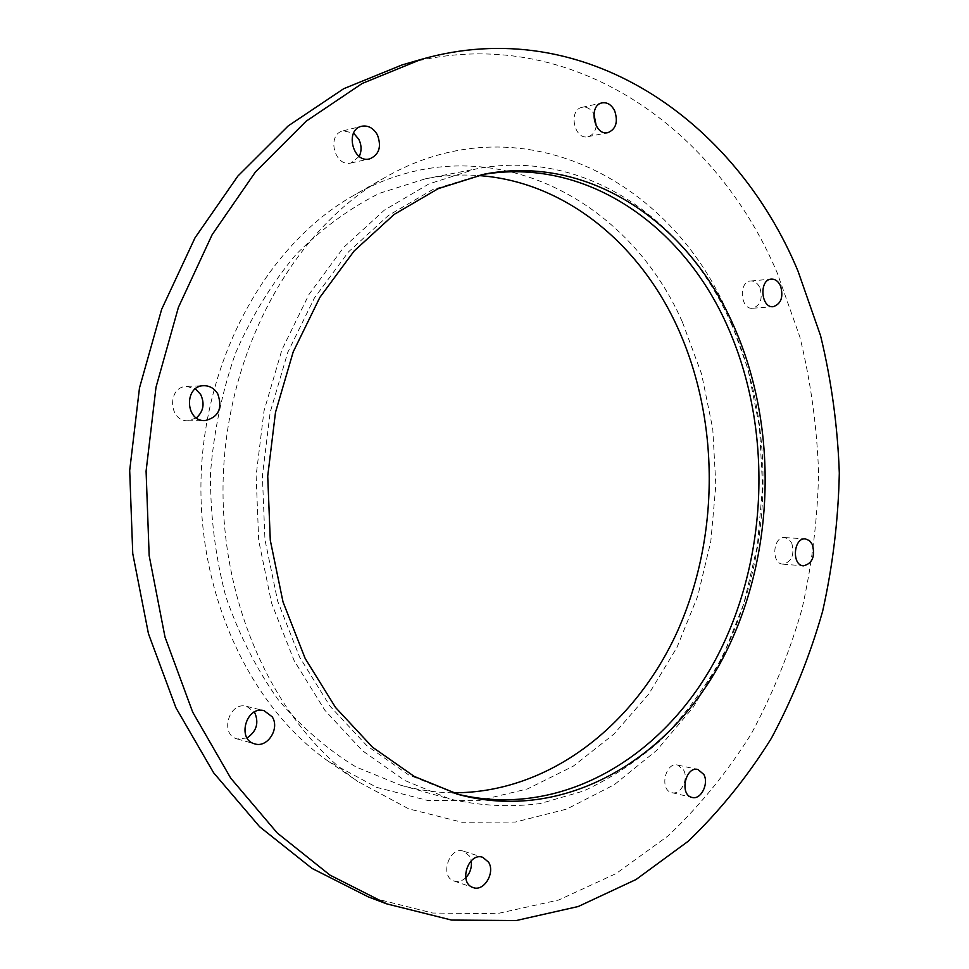 <?xml version="1.0" encoding="UTF-8"?>
<svg xmlns="http://www.w3.org/2000/svg" width="969" height="969" viewBox="0 0 969 969"><rect width="100%" height="100%" fill="white"/><g stroke="black" fill="none" stroke-linecap="round" stroke-linejoin="round"><path stroke-width="0.73" stroke-dasharray="4.84 3.63" d="M402.183 64.887C563.558 18.593 714.662 123.959 777.308 273.149L799.849 336.921C810.702 381.265 816.94 426.505 818.587 472.618C817.618 518.778 812.083 564.273 801.981 609.101C789.323 653.13 772.317 694.906 750.939 734.429C727.186 772.232 699.545 806.075 668.029 835.944L616.151 873.541L558.641 900.031L496.903 913.694L432.731 913.04L368.329 896.894M683.605 770.004C688.898 779.197 680.662 795.307 671.929 792.666C659.126 790.365 665.182 761.598 677.706 765.074L683.605 770.004M759.902 287.769C762.942 298.658 760.508 305.477 752.598 308.251C740.316 309.886 738.281 281.458 750.672 280.998C754.597 280.877 757.673 283.13 759.902 287.769M596.262 125.97C595.257 131.905 592.471 135.478 587.917 136.702C574.096 140.299 568.004 109.727 582.115 107.329C586.79 106.59 590.702 108.746 593.876 113.809M359.233 156.397L351.044 162.986C334.438 167.552 326.226 134.206 343.208 130.827L353.588 133.116M196.392 417.893L187.962 420.764C168.352 421.842 167.104 386.34 186.775 386.413L195.399 388.86M247.071 737.942L237.357 738.996C219.297 734.805 228.975 701.035 246.635 706.353L254.411 712.021M465.75 877.744C462.031 881.16 458.143 882.25 454.086 881.039C439.236 876.763 449.265 845.804 463.679 851.242L469.456 856.063L471.164 860.823M791.782 543.209C794.701 554.946 791.734 561.923 782.879 564.152C770.924 563.849 772.862 536.099 784.733 537.553L788.766 539.188L791.782 543.209M728.264 314.356L747.971 369.092L759.466 427.038L762.603 486.535L757.346 545.959L743.817 603.675L722.256 658.06L693.077 707.467L656.849 750.212L614.382 784.636L566.768 809.079L515.411 822.051L462.031 822.269L408.712 808.861L357.791 781.486C274.784 723.891 218.134 602.003 223.342 474.301C228.527 346.587 294.891 229.714 382.295 179.047C517.773 99.056 670.439 178.151 728.264 314.356M682.515 322.35L701.592 374.046L712.76 428.843L715.849 485.154L710.81 541.38L697.789 595.971L677.004 647.328L648.879 693.889L614.007 734.042L573.212 766.213L527.548 788.887L478.42 800.673L427.474 800.418L376.711 787.385L328.358 761.295C249.651 706.631 196.38 592.568 201.225 473.393C206.07 354.23 268.437 244.866 351.323 196.78C479.691 120.81 626.471 193.643 682.515 322.35M452.717 792.787C435.275 792.533 417.893 790.001 400.585 785.181L355.998 766.976C327.401 749.594 301.311 726.968 277.752 699.109C256.167 668.525 238.81 634.211 225.692 596.165C215.384 556.594 210.309 515.799 210.467 473.768C213.725 431.871 222.095 391.621 235.576 353.019C251.746 316.16 271.841 283.372 295.836 254.653C321.587 228.793 349.421 208.359 379.339 193.364L425.258 178.841C442.906 175.437 460.432 174.323 477.838 175.498M731.001 323.113C778.034 428.649 772.899 562.771 717.981 664.54C701.35 692.835 681.994 718.308 659.901 740.958C636.403 761.67 610.894 778.373 583.362 791.079L540.23 803.567C510.384 807.407 480.321 805.917 450.064 799.086L404.654 780.42L362.285 750.6L324.809 710.204L294.055 660.47L271.611 603.178L258.723 540.654L256.119 475.634L263.992 411.038L281.931 349.773L308.954 294.491L343.644 247.41L384.269 210.2L428.928 183.916L475.706 169.006C583.568 147.7 685.035 218.51 731.001 323.113M456.217 793.841L408.652 774.921L366.936 745.767L330.041 706.195L299.76 657.394L277.667 601.143L264.961 539.745L262.393 475.888L270.145 412.443L287.793 352.28L314.392 298.016L348.537 251.843L388.508 215.397L432.465 189.718L481.411 174.735M328.358 761.295L357.791 781.486M351.323 196.78L382.295 179.047M400.585 785.181L450.064 799.086M425.258 178.841L475.706 169.006M453.335 793.066L459.088 794.653M478.48 175.268L484.33 174.154M671.929 792.666L692.096 797.439M677.706 765.074L697.91 769.471M782.879 564.152L803.495 565.823M784.733 537.553L805.36 538.897M187.962 420.764L204.956 420.619M186.775 386.413L203.781 385.698M351.044 162.986L369.564 158.916M343.208 130.827L361.667 126.249M587.917 136.702L607.951 132.644M582.115 107.329L602.137 102.859M752.598 308.251L773.226 306.688M750.672 280.998L771.312 279.096M454.086 881.039L473.114 887.556M463.679 851.242L482.768 857.311M237.357 738.996L254.738 743.877M246.635 706.353L264.113 710.713"/><path stroke-width="1.45" d="M386.752 903.871L368.329 896.894L311.994 868.394L259.68 826.787L213.604 772.753L175.898 707.697L148.451 633.714L132.753 553.578L129.689 470.486L139.488 387.927L161.653 309.317L195.011 237.817L237.889 176.043L288.205 125.922L343.716 88.7L402.183 64.887L421.115 59.412C583.677 12.827 735.277 120.071 798.02 271.163L820.586 335.758C831.45 380.66 837.688 426.457 839.311 473.138C838.33 519.868 832.759 565.932 822.62 611.318C809.914 655.904 792.836 698.225 771.385 738.281C747.547 776.605 719.81 810.944 688.16 841.286L636.052 879.513L578.263 906.512L516.174 920.55L451.602 920.078L386.752 903.871L329.981 875.116L277.243 832.989L230.767 778.216L192.71 712.191L165.009 637.057L149.165 555.612L146.089 471.152L156.009 387.225L178.417 307.343L212.138 234.704L255.428 171.985L306.204 121.161L362.188 83.467L421.115 59.412M593.876 113.809L596.262 125.97M353.588 133.116L358.857 139.366C361.655 145.277 361.776 150.946 359.233 156.397M195.399 388.86L200.619 394.431C204.907 403.588 203.502 411.413 196.392 417.893M254.411 712.021L254.617 712.336C259.159 722.826 256.652 731.365 247.071 737.942M471.164 860.823C472.048 867.34 470.244 872.972 465.75 877.744M477.838 175.498C564.152 181.179 638.837 242.965 677.234 326.723C719.967 420.013 719.785 536.923 677.355 631.522C634.634 725.563 548.757 793.332 452.717 792.787M481.411 174.735C585.458 156.288 682.806 225.002 727.428 326.129C773.359 428.916 768.744 559.597 715.788 659.162C662.82 758.158 559.961 819.774 456.217 793.841M733.63 325.717C779.815 429.412 774.897 561.305 721.19 661.452C667.496 761.016 563.389 822.366 459.088 794.653L414.308 776.46L372.496 747.196L335.528 707.467L305.174 658.46L283.021 601.955L270.29 540.266L267.723 476.106L275.499 412.358L293.195 351.917L319.867 297.398L354.097 251.019L394.177 214.415L438.218 188.652L484.33 174.154C589.6 153.889 688.596 223.209 733.63 325.717M703.821 774.449C709.126 783.751 700.853 800.091 692.096 797.439C679.245 795.125 685.337 765.97 697.91 769.471L703.821 774.449M780.554 285.964C783.606 296.986 781.159 303.891 773.226 306.688C760.895 308.336 758.872 279.556 771.312 279.096C775.248 278.963 778.325 281.252 780.554 285.964M614.721 110.95C618.222 121.937 615.969 129.168 607.951 132.644C594.07 136.266 587.953 105.258 602.137 102.859C607.393 102.12 611.584 104.809 614.721 110.95M377.438 134.945C381.75 146.84 379.121 154.834 369.564 158.916C352.813 163.519 344.54 129.64 361.667 126.249C368.22 125.146 373.477 128.041 377.438 134.945M217.746 393.85C222.809 408.373 218.546 417.3 204.956 420.619C185.152 421.709 183.916 385.626 203.781 385.698C209.704 385.686 214.367 388.412 217.746 393.85M272.156 716.769C280.126 728.434 267.529 748.201 254.738 743.877C236.521 739.662 246.296 705.323 264.113 710.713L272.156 716.769M488.582 862.18C495.474 872.778 483.87 891.964 473.114 887.556C458.155 883.256 468.269 851.824 482.768 857.311L488.582 862.18M812.422 544.614C815.341 556.497 812.373 563.57 803.495 565.823C791.503 565.533 793.454 537.432 805.36 538.897L809.394 540.557L812.422 544.614"/></g></svg>
